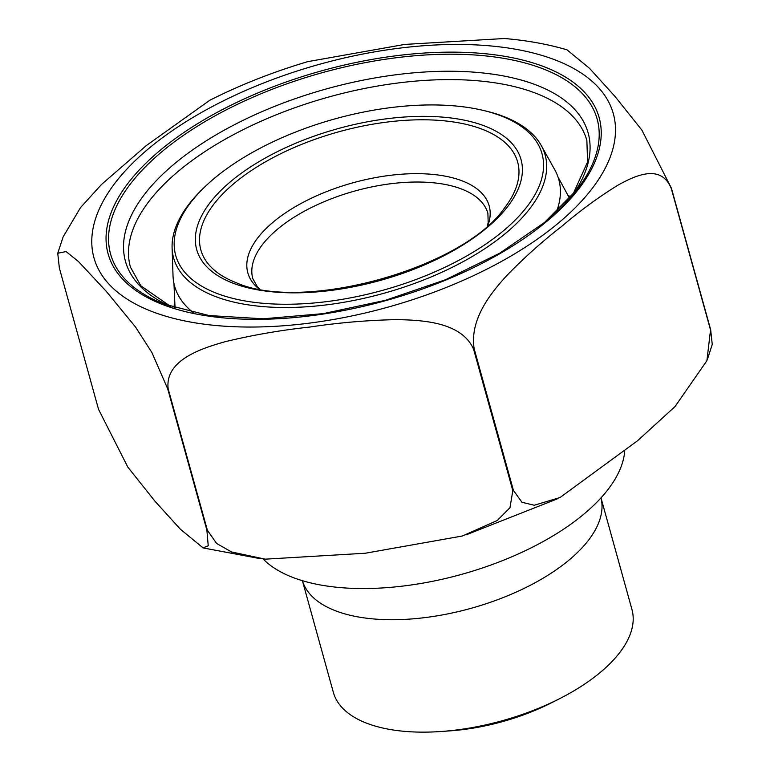 <?xml version="1.0" encoding="UTF-8"?>
<svg xmlns="http://www.w3.org/2000/svg" width="770" height="770" viewBox="0 0 770 770"><rect width="100%" height="100%" fill="white"/><g stroke="black" fill="none" stroke-linecap="round" stroke-linejoin="round"><path stroke-width="1.16" d="M710.527 329.983L671.325 188.621C661.016 163.211 635.125 175.579 617.559 185.406C598.463 197.226 579.791 210.922 561.561 226.515C542.917 240.914 524.784 257.122 507.17 275.14C491.472 292.321 469.209 319.146 474.224 349.022L513.426 490.384L521.973 502.281L534.245 505.245L560.04 497.516L637.56 440.738L675.069 406.522L706.908 360.678L710.527 329.983A319.29 149.476 -15.5 0 0 710.643 329.637L712.25 344.421L707.466 359.234M566.932 49.781L589.474 68.289L614.932 96.356L641.901 130.149L671.44 188.275L710.643 329.637M512.82 490.634L473.617 349.272C461.673 322.033 422.538 319.993 395.886 319.627C366.828 320.281 338.088 322.755 309.665 327.067C281.012 330.157 252.964 335.008 225.504 341.62C200.72 348.56 164.616 360.408 168.187 388.898L207.39 530.26L216.62 543.466L231.577 551.975L265.313 559.164L365.327 553.235L462.375 535.997L497.237 520.52L509.961 507.728L512.82 490.634A319.29 149.476 -15.5 0 0 513.426 490.384M206.889 530.164L167.687 388.802L151.911 352.544L135.539 327.029L106.212 291.281L78.55 261.617L66.085 251.569L57.75 253.253L59.357 268.027L98.56 409.39L127.839 467.14L154.857 501.068L180.353 529.202L203.068 547.884L208.227 545.776L206.889 530.164A319.29 149.476 -15.5 0 0 207.39 530.26M307.634 61.667L404.664 44.429L504.687 38.5L509.769 39.01M63.092 236.987L80.475 207.65L101.553 184.434L146.387 145.52L209.96 100.148M600.985 497.882A154.943 72.534 -15.5 0 1 470.845 608.377A154.943 72.534 -15.5 0 1 302.389 580.686L333.333 692.307A154.943 72.534 -15.5 0 0 441.075 731.5L449.93 730.874A133.056 62.293 -15.5 0 0 551.869 702.606L559.78 698.582A154.943 72.534 -15.5 0 0 631.949 609.494L600.985 497.872M441.075 731.5A154.943 72.534 -15.5 0 0 559.78 698.582M216.399 176.657A190.084 88.983 -15.5 0 0 204.781 186.917A190.084 88.983 -15.5 0 0 249.721 301.715A190.084 88.983 -15.5 0 0 502.444 231.626A190.084 88.983 -15.5 0 0 481.837 110.081A190.084 88.983 -15.5 0 0 216.399 176.657M481.837 110.081L484.08 110.601A192.75 90.234 164.5 0 1 541.223 145.463A192.75 90.234 164.5 0 1 383.489 293.399A192.75 90.234 164.5 0 1 172.095 247.834A192.75 90.234 164.5 0 1 203.116 188.515L204.781 186.917M172.095 247.834L173.019 275.679A199.353 93.324 -15.5 0 0 193.472 312.745M556.335 212.116A199.353 93.324 -15.5 0 0 554.775 169.804L541.223 145.463M174.261 304.564A207.457 97.116 -15.5 0 0 174.126 307.625M570.281 197.765A207.457 97.116 -15.5 0 0 568.578 195.185M263.09 558.962A193.068 90.379 -15.5 0 0 468.93 572.254A193.068 90.379 -15.5 0 0 624.711 451.258M473.617 349.272A319.29 149.476 -15.5 0 0 474.224 349.022M167.687 388.802A319.29 149.476 -15.5 0 0 168.187 388.898M151.651 146.136A269.49 126.155 -15.5 0 0 310.3 323.015A269.49 126.155 -15.5 0 0 598.964 88.088A269.49 126.155 -15.5 0 0 151.651 146.136M572.668 194.993L587.577 161.96L586.865 140.496A236.842 110.87 -15.5 0 0 422.326 80.581A236.842 110.87 -15.5 0 0 181.123 168.967A236.842 110.87 -15.5 0 0 130.409 267.075L140.862 285.843L170.651 306.479M162.643 148.292A254.812 119.292 164.5 0 1 585.604 93.411A254.812 119.292 164.5 0 1 312.659 315.536A254.812 119.292 164.5 0 1 162.643 148.292M170.584 306.45A240.086 112.391 164.5 0 1 326.759 88.82A240.086 112.391 164.5 0 1 572.716 194.935M543.1 223.685A252.473 118.185 -15.5 0 0 576.942 189.69A252.473 118.185 -15.5 0 0 484.089 55.758A252.473 118.185 -15.5 0 0 164.636 149.467A252.473 118.185 -15.5 0 0 164.26 304.131L209.036 315.546L263.253 318.799L323.333 313.621L385.414 300.319L445.474 279.751L499.643 253.243L544.438 222.53L576.942 189.69M487.352 225.937L488.18 222.617L487.901 213.386A121.987 57.105 -15.5 0 0 355.086 190.95A121.987 57.105 -15.5 0 0 252.791 278.586L257.305 286.642L259.721 289.068M504.494 208.006A164.385 76.952 -15.5 0 0 444.04 120.803A164.385 76.952 -15.5 0 0 236.034 181.816A164.385 76.952 -15.5 0 0 235.793 282.523C302.494 313.034 463.039 268.509 504.494 208.006M258.961 288.933A125.231 58.626 164.5 0 1 352.833 182.827A125.231 58.626 164.5 0 1 487.939 225.427M232.723 179.862A168.303 78.79 164.5 0 1 512.079 143.605A168.303 78.79 164.5 0 1 331.803 290.329A168.303 78.79 164.5 0 1 232.723 179.862M566.922 49.8C547.682 44.169 526.93 40.415 504.687 38.538M307.634 61.677C273.071 71.947 240.519 84.777 209.969 100.177M63.102 236.996L57.75 253.253M557.134 498.95L465.889 534.938M260.433 558.683L203.588 548.009M569.646 198.487L557.981 176.946M173.953 283.466L175.05 307.923"/></g></svg>
